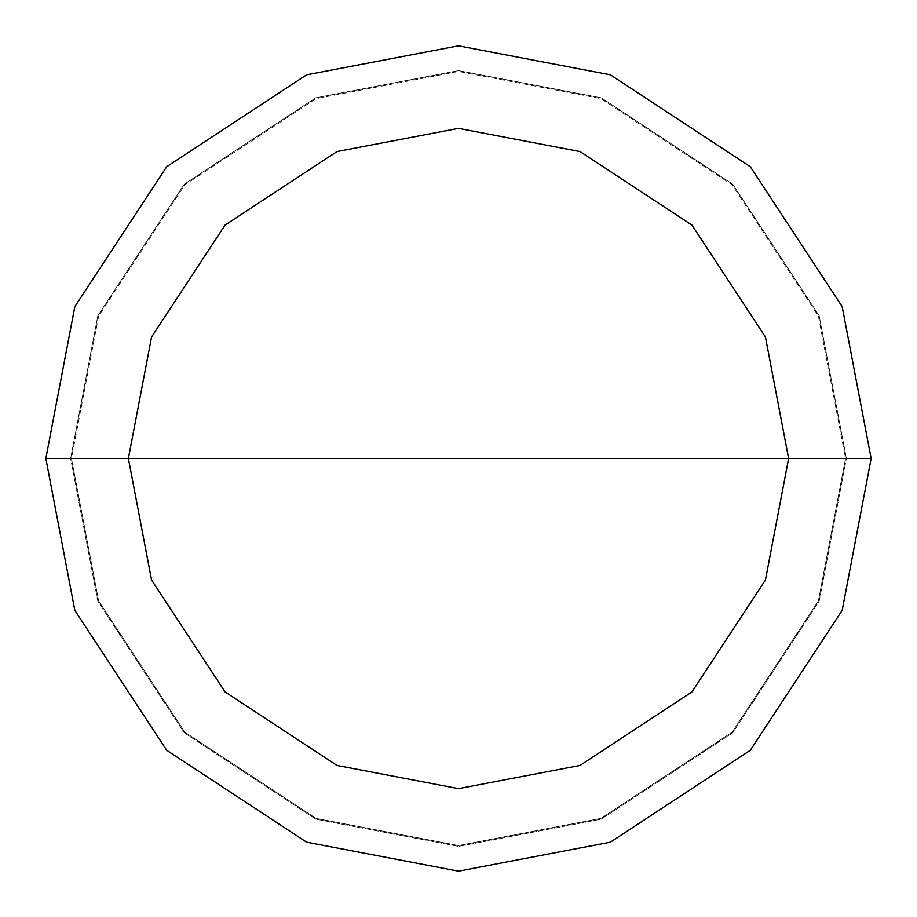 <?xml version="1.0" encoding="UTF-8"?>
<svg xmlns="http://www.w3.org/2000/svg" width="917" height="917" viewBox="0 0 917 917"><rect width="100%" height="100%" fill="white"/><g stroke="black" fill="none" stroke-linecap="round" stroke-linejoin="round"><path stroke-width="0.69" stroke-dasharray="4.58 3.44" d="M845.531 458.5L71.469 458.5L98.646 600.967L184.833 732.167L316.033 818.354L458.5 845.531L600.967 818.354L732.167 732.167L818.354 600.967L845.531 458.5L818.354 600.967L732.167 732.167L600.967 818.354L458.5 845.531L316.033 818.354L184.833 732.167L98.646 600.967L71.469 458.5L45.85 458.5L74.827 610.39L166.711 750.289L306.61 842.173L458.5 871.15L610.39 842.173L750.289 750.289L842.173 610.39L871.15 458.5L845.531 458.5L818.354 316.033L732.167 184.833L600.967 98.646L458.5 71.469L316.033 98.646L184.833 184.833L98.646 316.033L71.469 458.5L871.15 458.5L842.173 610.39L750.289 750.289L610.39 842.173L458.5 871.15L306.61 842.173L166.711 750.289L74.827 610.39L45.85 458.5L74.827 610.39L166.711 750.289L306.61 842.173L458.5 871.15L610.39 842.173L750.289 750.289L842.173 610.39L871.15 458.5L842.173 610.39L750.289 750.289L610.39 842.173L458.5 871.15L306.61 842.173L166.711 750.289L74.827 610.39L45.85 458.5L70.609 458.5L97.844 601.277L184.225 732.775L315.723 819.156L458.5 846.391L601.277 819.156L732.775 732.775L819.156 601.277L846.391 458.5L871.15 458.5L846.391 458.5L819.156 601.277L732.775 732.775L601.277 819.156L458.5 846.391L315.723 819.156L184.225 732.775L97.844 601.277L70.609 458.5L97.844 601.277L184.225 732.775L315.723 819.156L458.5 846.391L601.277 819.156L732.775 732.775L819.156 601.277L846.391 458.5L819.156 601.277L732.775 732.775L601.277 819.156L458.5 846.391L315.723 819.156L184.225 732.775L97.844 601.277L70.609 458.5L45.85 458.5L74.827 610.39L166.711 750.289L306.61 842.173L458.5 871.15L610.39 842.173L750.289 750.289L842.173 610.39L871.15 458.5L842.173 610.39L750.289 750.289L610.39 842.173L458.5 871.15L306.61 842.173L166.711 750.289L74.827 610.39L45.85 458.5L71.469 458.5L98.646 316.033L184.833 184.833L316.033 98.646L458.5 71.469L600.967 98.646L732.167 184.833L818.354 316.033L845.531 458.5M871.15 458.5L842.173 306.61L750.289 166.711L610.39 74.827L458.5 45.85L306.61 74.827L166.711 166.711L74.827 306.61L45.85 458.5L74.827 306.61L166.711 166.711L306.61 74.827L458.5 45.85L610.39 74.827L750.289 166.711L842.173 306.61L871.15 458.5L842.173 306.61L750.289 166.711L610.39 74.827L458.5 45.85L306.61 74.827L166.711 166.711L74.827 306.61L45.85 458.5L74.827 306.61L166.711 166.711L306.61 74.827L458.5 45.85L610.39 74.827L750.289 166.711L842.173 306.61L871.15 458.5L846.391 458.5L819.156 315.723L732.775 184.225L601.277 97.844L458.5 70.609L315.723 97.844L184.225 184.225L97.844 315.723L70.609 458.5L45.85 458.5L70.609 458.5L97.844 315.723L184.225 184.225L315.723 97.844L458.5 70.609L601.277 97.844L732.775 184.225L819.156 315.723L846.391 458.5L819.156 315.723L732.775 184.225L601.277 97.844L458.5 70.609L315.723 97.844L184.225 184.225L97.844 315.723L70.609 458.5L97.844 315.723L184.225 184.225L315.723 97.844L458.5 70.609L601.277 97.844L732.775 184.225L819.156 315.723L846.391 458.5L871.15 458.5L842.173 306.61L750.289 166.711L610.39 74.827L458.5 45.85L306.61 74.827L166.711 166.711L74.827 306.61L45.85 458.5L74.827 306.61L166.711 166.711L306.61 74.827L458.5 45.85L610.39 74.827L750.289 166.711L842.173 306.61L871.15 458.5"/><path stroke-width="1.38" d="M128.38 458.5L151.557 336.986L225.066 225.066L336.986 151.557L458.5 128.38L580.014 151.557L691.934 225.066L765.443 336.986L788.62 458.5L128.38 458.5L151.557 580.014L225.066 691.934L336.986 765.443L458.5 788.62L580.014 765.443L691.934 691.934L765.443 580.014L788.62 458.5L871.15 458.5L842.173 610.39L750.289 750.289L610.39 842.173L458.5 871.15L306.61 842.173L166.711 750.289L74.827 610.39L45.85 458.5L74.827 610.39L166.711 750.289L306.61 842.173L458.5 871.15L610.39 842.173L750.289 750.289L842.173 610.39L871.15 458.5L842.173 306.61L750.289 166.711L610.39 74.827L458.5 45.85L306.61 74.827L166.711 166.711L74.827 306.61L45.85 458.5L788.62 458.5L765.443 580.014L691.934 691.934L580.014 765.443L458.5 788.62L336.986 765.443L225.066 691.934L151.557 580.014L128.38 458.5L45.85 458.5L74.827 306.61L166.711 166.711L306.61 74.827L458.5 45.85L610.39 74.827L750.289 166.711L842.173 306.61L871.15 458.5L788.62 458.5L765.443 336.986L691.934 225.066L580.014 151.557L458.5 128.38L336.986 151.557L225.066 225.066L151.557 336.986L128.38 458.5"/></g></svg>
